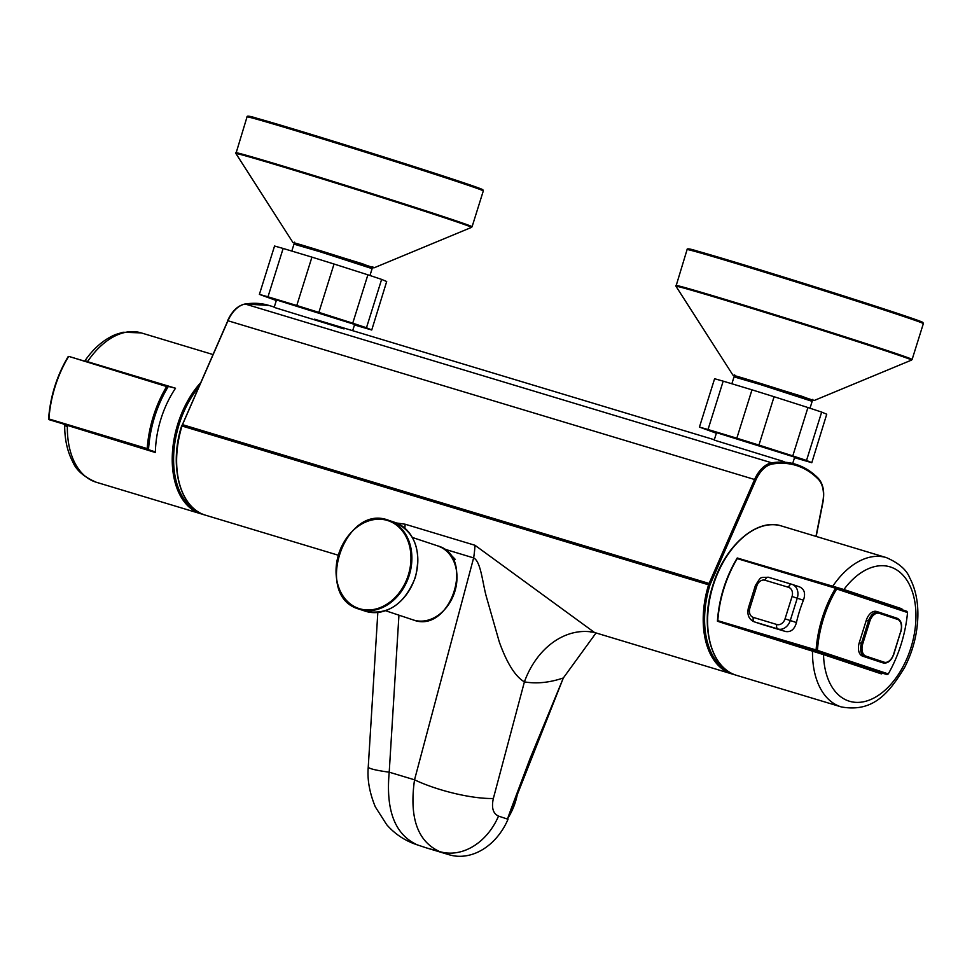 <?xml version="1.0" encoding="UTF-8"?>
<svg xmlns="http://www.w3.org/2000/svg" width="972" height="972" viewBox="0 0 972 972"><rect width="100%" height="100%" fill="white"/><g stroke="black" fill="none" stroke-linecap="round" stroke-linejoin="round"><path stroke-width="1.46" d="M517.882 791.087A54.59 42.889 108.4 0 1 508.113 817.829M416.077 844.461A58.49 45.951 -71.6 0 0 416.283 844.522L425.785 847.693A58.49 45.951 -71.6 0 0 426.757 847.997L449.149 854.753A58.49 45.951 -71.6 0 0 508.028 819.262L507.445 819.068L511.102 808.911L530.177 758.282L563.347 677.958L596.055 632.93L563.347 677.958C549.581 682.648 536.605 683.96 524.406 681.882A77.979 60.519 99.9 0 1 592.956 632.152A77.979 60.519 99.9 0 1 592.981 632.152L590.612 631.982M408.313 575.096A46.267 36.353 108.4 0 1 344.112 597.573A46.267 36.353 108.4 0 1 368.072 521.114A46.267 36.353 108.4 0 1 408.313 575.096M438.627 546.215L445.601 549.447L455.151 559.277L452.478 558.475M439.162 546.422A38.989 30.642 108.4 0 1 440.049 546.677M404.874 528.148A77.979 48.223 106.8 0 0 405.13 524.212L396.467 522.985M341.233 547.212L338.669 553.87M592.956 632.152L594.536 632.505L474.98 545.28L405.13 524.212M445.601 549.447L473.631 557.904A77.979 48.223 106.8 0 0 474.98 545.28M377.829 612.482L368.254 766.92A58.49 5.127 3.5 0 0 389.213 772.181L414.534 779.811L473.631 557.904C481.055 561.658 482.464 583.297 486.571 597.464L499.292 641.945C506.971 663.317 515.342 676.621 524.406 681.882L493.351 798.486A58.49 14.167 -165.1 0 1 414.534 779.811C409.151 817.561 417.523 841.485 439.648 851.581L449.149 854.753M416.283 844.522A58.49 45.951 -71.6 0 0 416.295 844.534A58.49 45.951 -71.6 0 0 417.255 844.838C394.997 834.693 385.653 810.478 389.213 772.181L398.945 615.179M881.179 662.309A11.7 7.229 -73.2 0 1 881.057 662.272A11.7 7.229 -73.2 0 1 880.936 662.236L862.626 656.149A11.7 7.229 -73.2 0 1 859.26 642.699L866.259 620.379A11.7 7.229 -73.2 0 1 876.501 611.461A11.7 7.229 -73.2 0 1 876.61 611.51L878.579 612.093M755.402 585.496L756.836 585.897A7.8 6.124 108.4 0 1 765.037 580.235A3.9 2.406 -73.2 0 1 768.451 577.259C759.484 577.83 761.72 575.655 755.402 585.496L748.416 607.816C746.873 614.729 748.841 619.407 754.308 621.849A11.7 9.185 -71.6 0 0 754.503 621.91L777.977 628.993A11.7 9.185 -71.6 0 0 790.272 620.488L797.271 598.169A11.7 9.185 -71.6 0 0 792.156 584.415L799.506 586.857C804.439 589.093 805.752 593.54 803.431 600.222A89.679 55.453 106.8 0 0 796.445 622.542C794.525 629.37 790.88 632.359 785.51 631.496L761.671 624.303M882.661 673.244L824.548 653.913A0.972 0.765 -71.6 0 0 823.527 654.618L881.422 673.888L882.661 673.244L887.059 674.568L888.287 673.924A97.479 60.276 106.8 0 0 907.532 612.542L906.888 611.327L836.284 587.841A0.972 0.765 108.4 0 1 836.698 588.983L907.532 612.542M824.548 653.913L724.152 623.453L823.527 654.618A70.178 43.4 -73.2 0 0 879.891 694.324A70.178 43.4 -73.2 0 0 912.186 591.268A70.178 43.4 -73.2 0 0 843.927 589.518L744.382 560.127M724.152 623.453L717.47 621.23L717.81 620.671A89.679 55.453 -73.2 0 1 737.25 558.608L836.236 587.829L737.286 557.989M844.036 590.417A0.972 0.765 108.4 0 1 843.927 589.518L901.834 608.776L902.478 610.003M737.25 558.608L835.531 588.242A89.679 55.453 106.8 0 0 816.079 650.304L816.431 651.082L717.47 621.23L717.81 620.671L817.452 650.365A0.972 0.765 108.4 0 1 816.431 651.082L887.059 674.568M836.248 587.829A0.972 0.765 108.4 0 1 836.272 587.841A0.972 0.972 0 0 0 836.236 587.829L835.531 588.242L836.698 588.983A88.707 54.857 -73.2 0 0 817.452 650.365L888.287 673.924M168.338 386.419L166.662 386.54A89.679 55.453 106.8 0 0 147.209 448.602L148.522 449.659A88.707 54.857 -73.2 0 1 168.338 386.419L175.519 388.229A77.979 48.223 106.8 0 0 155.374 452.527L67.007 425.286L155.374 452.527M175.519 388.229L87.516 361.681C84.224 360.685 84.078 360.539 87.043 361.268M66.643 426.368C63.836 425.165 64.067 425.031 67.36 425.979A77.979 48.223 -73.2 0 0 96.192 482.221C83.981 476.985 76.181 470.217 72.803 461.894C67.347 451.543 64.65 439.368 64.687 425.372L64.164 424.509L66.218 425.226C63.046 424.169 63.314 424.181 67.007 425.286M148.522 449.659L155.022 451.822M68.234 356.87A0.972 0.765 108.4 0 1 69.048 356.469L168.047 386.321L69.097 356.481L166.662 386.54M68.076 357.198L68.38 356.894A89.679 55.453 -73.2 0 0 48.928 418.956L48.843 418.58M371.741 330.006L386.686 281.528L371.741 330.006L354.476 324.952M371.523 329.885L366.468 327.758L381.632 279.389L367.89 274.821L352.739 323.19L366.468 327.758M352.739 323.19L318.889 312.377L334.04 264.02L311.939 257.13L296.776 305.5L318.889 312.377M296.776 305.5L267.98 296.812L283.144 248.455L274.554 246.025L259.39 294.382L267.98 296.812M276.315 300.53L259.39 294.382M352.678 330.687L354.634 324.441L276.498 299.947L274.165 307.395L344.039 328.925M283.144 248.455L311.939 257.13M334.04 264.02L367.89 274.821M381.632 279.389L386.686 281.528M291.819 251.068L293.981 244.142L320.432 251.882L372.118 268.637L369.968 275.489M811.79 462.708L826.735 414.23L811.79 462.708L794.513 457.666M811.571 462.587L806.517 460.461L821.668 412.092L807.939 407.535L792.788 455.892L806.517 460.461M792.788 455.892L758.938 445.079L774.089 396.722L751.988 389.833L736.825 438.202L758.938 445.079M736.825 438.202L708.029 429.515L723.192 381.158L714.602 378.728L699.439 427.085L708.029 429.515M716.364 433.233L699.439 427.085M792.727 463.389L794.683 457.144L716.546 432.649L714.213 440.097L784.088 461.627M723.192 381.158L751.988 389.833M774.089 396.722L807.939 407.535M821.668 412.092L826.735 414.23M731.867 383.77L734.03 376.844L760.481 384.584L812.167 401.339L810.016 408.191M413.124 619.893C450.17 634.667 476.256 556.251 437.74 545.9A38.989 30.642 108.4 0 1 454.495 592.568A38.989 30.642 108.4 0 1 413.124 619.893L385.592 610.732M415.153 577.356A46.79 36.766 108.4 0 1 365.18 611.145C387.828 615.555 404.546 604.317 415.348 577.429C421.751 550.213 414.874 531.854 394.717 522.341A46.79 36.766 108.4 0 1 415.153 577.356M337.709 584.136A46.79 36.766 -71.6 0 0 359.239 609.165A46.79 36.766 -71.6 0 0 409.212 575.375A46.79 36.766 -71.6 0 0 388.776 520.36A46.79 36.766 -71.6 0 0 356.554 527.517M563.371 677.885L507.639 819.129M508.028 819.262L498.527 816.103C493.047 813.588 491.322 807.72 493.351 798.486M727.639 671.008A77.007 47.628 -73.2 0 1 709.9 585.205L708.588 584.804A77.979 48.223 106.8 0 0 732.062 673.985L594.512 632.493M709.9 585.205A6.828 4.216 -73.2 0 1 710.338 584.026L755.839 480.059A26.317 16.281 -73.2 0 1 772.436 464.009A127.697 78.963 -73.2 0 1 818.351 479.281A26.317 16.281 -73.2 0 1 822.713 502.305L815.97 536.386M338.256 555.219L205.481 515.184A77.979 48.223 -73.2 0 1 182.007 426.003L708.588 584.804A7.8 4.824 106.8 0 1 709.086 583.455L182.493 424.655L227.995 320.687A27.289 16.876 -73.2 0 1 245.223 304.042A0.972 0.729 -99.3 0 0 244.701 304.139M426.757 847.997L439.648 851.581A58.49 45.951 108.4 0 0 498.527 816.103M772.436 464.009A0.972 0.729 -99.3 0 0 771.804 462.842A27.289 16.876 106.8 0 0 754.588 479.5L755.839 480.059M818.351 479.281A0.972 0.729 -44.3 0 0 818.072 478.224A128.669 79.57 106.8 0 0 795.461 464.215A128.669 79.57 106.8 0 0 771.804 462.842L245.223 304.042A128.669 79.57 -73.2 0 1 268.88 305.415L244.956 304.017C237.812 305.573 232.029 311.125 227.618 320.651L754.588 479.5L709.086 583.455L710.338 584.026M205.481 515.184C179.942 508.526 168.764 465.624 181.643 425.894L182.007 426.003A7.8 4.824 -73.2 0 1 182.493 424.655L182.274 424.788M227.776 320.821L181.849 425.955M735.67 675.054A77.979 48.223 -73.2 0 1 727.785 554.769A77.979 48.223 -73.2 0 1 781.5 525.986C756.921 517.566 724.432 546.07 712.792 585.533C699.852 624.911 710.52 667.728 735.646 675.054L736.472 675.309A77.979 48.223 -73.2 0 1 735.67 675.054M812.155 650.001L812.507 650.693A77.979 48.223 106.8 0 0 841.351 706.936C873.342 712.67 889.052 692.939 904.58 667.533C912.878 651.325 917.301 634.327 917.86 616.527C918.2 601.632 915.466 588.716 909.683 577.781C906.548 569.774 898.772 563.055 886.379 557.612A77.979 48.223 106.8 0 0 832.664 586.395L832.397 586.663M862.759 643.78L861.459 643.367A11.7 7.229 106.8 0 0 864.825 656.817A0.972 0.765 -71.6 0 0 865.845 656.1A10.728 6.634 -73.2 0 1 862.759 643.78L869.758 621.46A10.728 6.634 -73.2 0 1 879.259 613.32L897.569 619.407A10.728 6.634 -73.2 0 1 900.655 631.739L893.657 654.059A10.728 6.634 -73.2 0 1 884.156 662.187L865.845 656.1M862.626 656.149L883.135 662.904A0.972 0.765 -71.6 0 0 884.156 662.187M880.936 662.236L883.135 662.904A11.7 7.229 106.8 0 0 883.256 662.94C887.825 663.657 891.348 660.717 893.851 654.12L900.655 631.739M900.643 631.751L900.85 631.8C902.575 624.862 901.336 620.355 897.144 618.265A0.972 0.765 108.4 0 1 897.569 619.407M878.846 612.178L897.12 618.253A0.972 0.765 108.4 0 1 897.144 618.265L878.834 612.178A0.972 0.765 108.4 0 1 879.259 613.32M876.501 611.461L878.834 612.178A11.7 7.229 106.8 0 0 878.7 612.129A11.7 7.229 106.8 0 0 868.458 621.047L869.758 621.46M866.259 620.379L868.458 621.047L861.459 643.367L859.26 642.699M765.037 580.235L788.511 587.307A3.9 2.406 106.8 0 1 791.925 584.33L792.156 584.415A11.7 9.185 -71.6 0 0 791.961 584.354A3.9 2.406 106.8 0 0 791.925 584.33L768.451 577.259A3.9 2.406 -73.2 0 1 768.488 577.271L791.876 584.33M748.416 607.816L749.849 608.229L756.836 585.897M762.048 624.425L754.503 621.91A3.9 2.406 -73.2 0 1 753.385 617.439A7.8 6.124 108.4 0 1 749.849 608.229M785.51 631.496L777.977 628.993A3.9 2.406 -73.2 0 1 776.847 624.51L753.385 617.439M796.445 622.542L785.048 618.836A7.8 6.124 108.4 0 1 776.847 624.51M803.431 600.222L792.046 596.516L785.048 618.836M788.511 587.307A7.8 6.124 108.4 0 1 792.046 596.516M799.506 586.857L792.35 584.476M200.268 383.126A77.979 48.223 106.8 0 0 172.238 457.618A77.979 48.223 106.8 0 0 201.07 513.848L203.306 514.431M196.648 510.883A77.007 47.628 -73.2 0 1 198.349 387.536M87.249 361.961L87.516 361.681A77.979 48.223 -73.2 0 1 141.232 332.898L212.807 354.488M147.209 448.602L48.928 418.956L49.28 419.734A0.972 0.765 108.4 0 1 49.268 419.722L148.242 449.574M69.097 356.481A0.972 0.972 0 0 0 67.979 356.906C56.765 375.945 50.301 396.552 48.6 418.738A0.972 0.972 0 0 0 49.268 419.722A0.972 0.765 108.4 0 1 48.782 418.908M247.046 116.871A123.796 1.701 17.4 0 1 365.679 152.276A123.796 1.701 17.4 0 1 483.303 190.913L482.865 189.734L460.995 181.873L377.683 155.034L257.033 118.317C250.011 116.069 246.681 115.583 247.046 116.871L235.929 153.564A123.444 1.689 17.4 0 1 354.221 188.835A123.444 1.689 17.4 0 1 471.493 227.387L472.076 226.755A123.796 1.701 -162.6 0 0 354.452 188.118A123.796 1.701 -162.6 0 0 235.807 152.713M477.993 188.714A122.824 1.689 -162.6 0 0 365.97 151.353A122.824 1.689 -162.6 0 0 252.659 118.098M341.172 258.358L372.167 267.628L362.52 263.789L292.864 242.405L235.929 153.564M353.857 261.225L313.215 248.492M687.095 249.573A123.796 1.701 17.4 0 1 805.727 284.978A123.796 1.701 17.4 0 1 923.351 323.615L922.914 322.437L901.044 314.576L817.731 287.736L697.082 251.019C690.059 248.771 686.73 248.285 687.095 249.573L675.977 286.266A123.444 1.689 17.4 0 1 794.27 321.538A123.444 1.689 17.4 0 1 911.542 360.09L912.125 359.458A123.796 1.701 -162.6 0 0 794.501 320.821A123.796 1.701 -162.6 0 0 675.856 285.416M918.042 321.416A122.824 1.689 -162.6 0 0 806.019 284.055A122.824 1.689 -162.6 0 0 692.708 250.8M781.221 391.06L812.215 400.33L802.568 396.491L732.912 375.107L675.977 286.266M793.893 393.927L753.264 381.194M437.74 545.9L412.407 537.467M394.717 522.341L388.776 520.36C344.367 502.646 313.057 596.747 359.239 609.165L365.18 611.145M734.297 674.556L732.062 673.985M795.461 464.215C803.99 466.803 811.608 471.529 818.315 478.37C823.223 483.935 824.754 491.893 822.932 502.281L816.176 536.447M368.267 766.92C367.137 779.289 369.469 792.605 375.301 806.833L386.686 824.669C394.766 833.927 404.644 840.537 416.295 844.534M714.323 439.745L314.539 319.18M274.274 307.043L268.88 305.415M736.472 675.309L841.351 706.936M781.5 525.986L886.379 557.612M881.057 662.272L883.256 662.94M761.854 624.364L754.308 621.849M906.9 611.327L836.272 587.841M717.421 621.157C719.061 598.46 725.647 577.417 737.213 558.013M201.07 513.848L96.192 482.221M83.993 361.22L84.916 360.819C93.737 348.134 103.968 339.362 115.619 334.514L123.031 332.254L141.232 332.898M472.076 226.755L483.303 190.913M374.038 267.835L471.493 227.387M294.613 242.15L293.678 242.818C291.989 241.554 379.517 269.11 373.127 267.725L372.75 266.644M292.864 242.405L325.255 253.376M912.125 359.458L923.351 323.615M814.086 400.537L911.542 360.09M734.662 374.852L733.726 375.532C732.038 374.256 819.566 401.813 813.175 400.428L812.799 399.346M732.912 375.107L765.304 386.078"/></g></svg>
